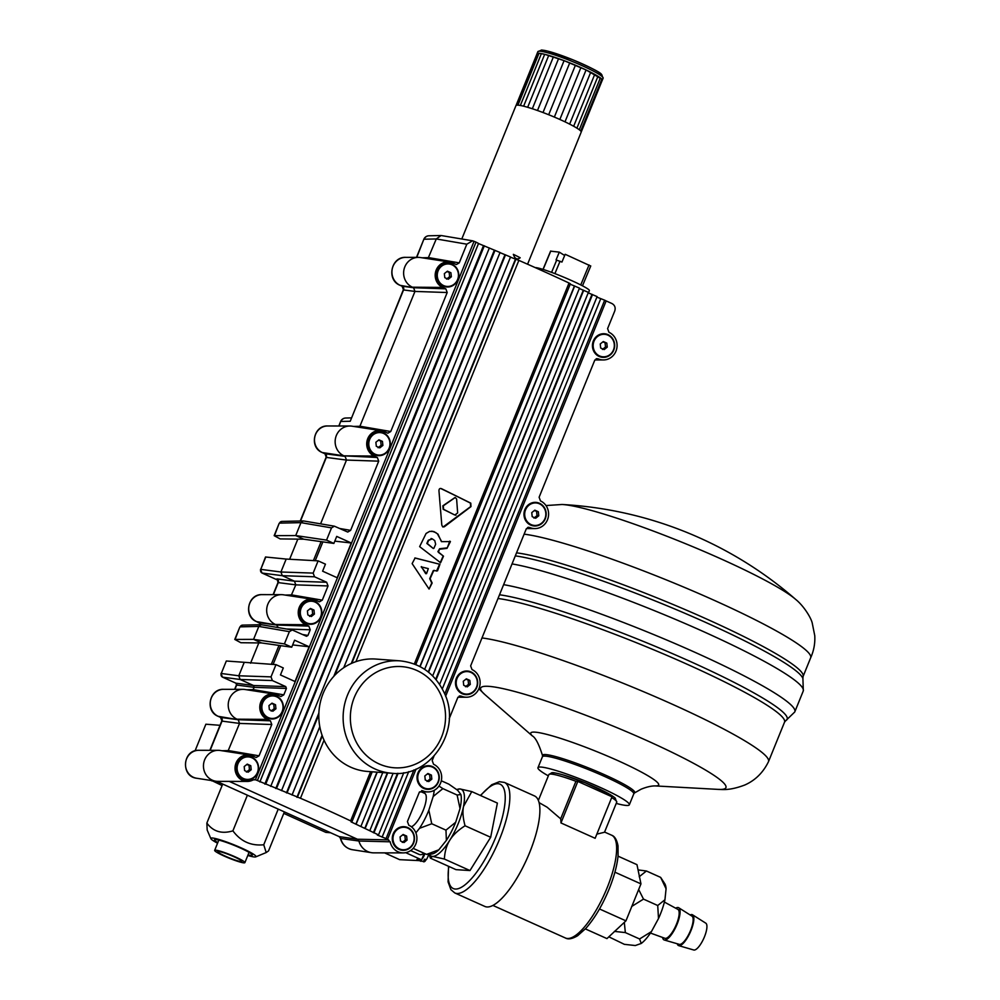 <?xml version="1.0" encoding="UTF-8"?>
<svg xmlns="http://www.w3.org/2000/svg" width="1000" height="1000" viewBox="0 0 1000 1000"><rect width="100%" height="100%" fill="white"/><g stroke="black" fill="none" stroke-linecap="round" stroke-linejoin="round"><path stroke-width="1.5" d="M602.438 349.45L605.513 347L607.25 347.137L604.175 349.588L600.675 348.013L600.237 343.975L603.3 341.525L606.812 343.1L602.75 341.962M605.513 347L605.075 342.975M606.812 343.1L607.25 347.137M607.95 335.175A11.275 10.588 -85.6 0 1 614.012 348.2A11.275 10.588 -85.6 0 1 602.863 356.788A11.275 10.588 -85.6 0 1 599.525 355.938A11.275 10.588 -85.6 0 1 593.475 342.925A11.275 10.588 -85.6 0 1 604.612 334.325A11.275 10.588 -85.6 0 1 607.95 335.175M602.725 356.775A11.275 10.588 -85.6 0 1 602.575 356.775A11.275 10.588 -85.6 0 1 599.237 355.913A11.275 10.588 -85.6 0 1 593.188 342.9A11.275 10.588 -85.6 0 1 604.325 334.3A11.275 10.588 -85.6 0 1 604.475 334.312M465.487 686.737L468.55 684.287L470.288 684.425L467.225 686.875L463.713 685.288L463.275 681.263L466.35 678.812L469.85 680.387L465.8 679.25M468.55 684.287L468.113 680.25M469.85 680.387L470.288 684.425M471 672.463A11.275 10.588 -85.6 0 1 477.05 685.475A11.275 10.588 -85.6 0 1 465.913 694.075A11.275 10.588 -85.6 0 1 462.575 693.213A11.275 10.588 -85.6 0 1 456.512 680.2A11.275 10.588 -85.6 0 1 467.663 671.6A11.275 10.588 -85.6 0 1 471 672.463M465.763 694.062A11.275 10.588 -85.6 0 1 465.625 694.05A11.275 10.588 -85.6 0 1 462.275 693.2A11.275 10.588 -85.6 0 1 456.225 680.175A11.275 10.588 -85.6 0 1 467.375 671.587A11.275 10.588 -85.6 0 1 467.512 671.6M378.075 447.75L381.15 445.288L382.887 445.425L379.812 447.875L376.312 446.3L375.875 442.262L378.938 439.812L382.45 441.4L378.4 440.25M381.15 445.288L380.712 441.262M382.45 441.4L382.887 445.425M383.587 433.475A11.275 10.588 -85.6 0 1 389.65 446.488A11.275 10.588 -85.6 0 1 378.5 455.087A11.275 10.588 -85.6 0 1 375.163 454.225A11.275 10.588 -85.6 0 1 369.113 441.213A11.275 10.588 -85.6 0 1 380.25 432.612A11.275 10.588 -85.6 0 1 383.587 433.475M378.363 455.075A11.275 10.588 -85.6 0 1 378.212 455.062A11.275 10.588 -85.6 0 1 374.875 454.2A11.275 10.588 -85.6 0 1 368.825 441.188A11.275 10.588 -85.6 0 1 379.963 432.587A11.275 10.588 -85.6 0 1 380.112 432.6M309.6 616.388L312.663 613.938L314.4 614.075L311.337 616.525L307.838 614.938L307.4 610.913L310.462 608.45L313.975 610.037L309.913 608.888M312.663 613.938L312.238 609.9M313.975 610.037L314.4 614.075M315.113 602.112A11.275 10.588 -85.6 0 1 321.175 615.125A11.275 10.588 -85.6 0 1 310.025 623.725A11.275 10.588 -85.6 0 1 306.688 622.863A11.275 10.588 -85.6 0 1 300.637 609.85A11.275 10.588 -85.6 0 1 311.775 601.25A11.275 10.588 -85.6 0 1 315.113 602.112M309.887 623.713A11.275 10.588 -85.6 0 1 309.738 623.7A11.275 10.588 -85.6 0 1 306.4 622.837A11.275 10.588 -85.6 0 1 300.338 609.825A11.275 10.588 -85.6 0 1 311.488 601.225A11.275 10.588 -85.6 0 1 311.625 601.237M402.275 842.412L405.337 839.95L407.075 840.088L404.012 842.537L400.5 840.962L400.075 836.925L403.137 834.475L406.637 836.062L402.587 834.912M405.337 839.95L404.9 835.925M406.637 836.062L407.075 840.088M407.788 828.125A11.275 10.588 -85.6 0 1 413.837 841.15A11.275 10.588 -85.6 0 1 402.7 849.75A11.275 10.588 -85.6 0 1 399.363 848.888A11.275 10.588 -85.6 0 1 393.3 835.875A11.275 10.588 -85.6 0 1 404.45 827.275A11.275 10.588 -85.6 0 1 407.788 828.125M402.55 849.737A11.275 10.588 -85.6 0 1 402.413 849.725A11.275 10.588 -85.6 0 1 399.075 848.863A11.275 10.588 -85.6 0 1 393.013 835.85A11.275 10.588 -85.6 0 1 404.162 827.25A11.275 10.588 -85.6 0 1 404.3 827.262M533.962 518.1L537.025 515.65L538.763 515.775L535.7 518.237L532.188 516.65L531.763 512.612L534.825 510.163L538.337 511.75L534.275 510.6M537.025 515.65L536.587 511.613M538.337 511.75L538.763 515.775M539.475 503.825A11.275 10.588 -85.6 0 1 545.525 516.838A11.275 10.588 -85.6 0 1 534.388 525.438A11.275 10.588 -85.6 0 1 531.05 524.575A11.275 10.588 -85.6 0 1 525 511.562A11.275 10.588 -85.6 0 1 536.138 502.962A11.275 10.588 -85.6 0 1 539.475 503.825M534.237 525.425A11.275 10.588 -85.6 0 1 534.1 525.413A11.275 10.588 -85.6 0 1 530.763 524.55A11.275 10.588 -85.6 0 1 524.7 511.538A11.275 10.588 -85.6 0 1 535.85 502.938A11.275 10.588 -85.6 0 1 535.988 502.95M246.388 772.05L249.462 769.6L251.2 769.737L248.125 772.188L244.625 770.612L244.188 766.575L247.25 764.125L250.763 765.7L246.7 764.562M249.462 769.6L249.025 765.575M250.763 765.7L251.2 769.737M251.9 757.775A11.275 10.588 -85.6 0 1 257.962 770.8A11.275 10.588 -85.6 0 1 246.812 779.388A11.275 10.588 -85.6 0 1 243.475 778.538A11.275 10.588 -85.6 0 1 237.425 765.525A11.275 10.588 -85.6 0 1 248.562 756.925A11.275 10.588 -85.6 0 1 251.9 757.775M246.675 779.375A11.275 10.588 -85.6 0 1 246.525 779.375A11.275 10.588 -85.6 0 1 243.188 778.512A11.275 10.588 -85.6 0 1 237.138 765.5A11.275 10.588 -85.6 0 1 248.275 756.9A11.275 10.588 -85.6 0 1 248.425 756.912M446.55 279.1L449.625 276.65L451.362 276.788L448.288 279.237L444.787 277.663L444.35 273.625L447.425 271.175L450.925 272.75L446.875 271.613M449.625 276.65L449.188 272.613M450.925 272.75L451.362 276.788M452.075 264.825A11.275 10.588 -85.6 0 1 458.125 277.838A11.275 10.588 -85.6 0 1 446.987 286.438A11.275 10.588 -85.6 0 1 443.638 285.587A11.275 10.588 -85.6 0 1 437.587 272.562A11.275 10.588 -85.6 0 1 448.738 263.975A11.275 10.588 -85.6 0 1 452.075 264.825M446.838 286.425A11.275 10.588 -85.6 0 1 446.688 286.413A11.275 10.588 -85.6 0 1 443.35 285.562A11.275 10.588 -85.6 0 1 437.3 272.55A11.275 10.588 -85.6 0 1 448.438 263.95A11.275 10.588 -85.6 0 1 448.587 263.962M271.15 711.087L274.212 708.637L275.95 708.763L272.887 711.225L269.375 709.638L268.938 705.6L272.013 703.15L275.512 704.737L271.462 703.587M274.212 708.637L273.775 704.6M275.512 704.737L275.95 708.763M276.663 696.812A11.275 10.588 -85.6 0 1 282.712 709.825A11.275 10.588 -85.6 0 1 271.575 718.425A11.275 10.588 -85.6 0 1 268.238 717.562A11.275 10.588 -85.6 0 1 262.175 704.55A11.275 10.588 -85.6 0 1 273.325 695.95A11.275 10.588 -85.6 0 1 276.663 696.812M271.425 718.413A11.275 10.588 -85.6 0 1 271.288 718.4A11.275 10.588 -85.6 0 1 267.95 717.537A11.275 10.588 -85.6 0 1 261.887 704.525A11.275 10.588 -85.6 0 1 273.038 695.925A11.275 10.588 -85.6 0 1 273.175 695.938M427.025 781.438L430.1 778.988L431.838 779.125L428.762 781.575L425.262 779.987L424.825 775.962L427.9 773.5L431.4 775.088L427.35 773.938M430.1 778.988L429.663 774.95M431.4 775.088L431.838 779.125M432.55 767.163A11.275 10.588 -85.6 0 1 438.6 780.175A11.275 10.588 -85.6 0 1 427.463 788.775A11.275 10.588 -85.6 0 1 424.113 787.913A11.275 10.588 -85.6 0 1 418.062 774.9A11.275 10.588 -85.6 0 1 429.2 766.3A11.275 10.588 -85.6 0 1 432.55 767.163M427.312 788.763A11.275 10.588 -85.6 0 1 427.163 788.75A11.275 10.588 -85.6 0 1 423.825 787.9A11.275 10.588 -85.6 0 1 417.775 774.875A11.275 10.588 -85.6 0 1 428.913 766.275A11.275 10.588 -85.6 0 1 429.062 766.287M440.45 488.462L441.213 488.725A225.387 27.188 23.8 0 1 470.438 503.113L470.662 506.587L443.075 527.013M455.025 497.512L442.863 505.8L443.162 509.275A225.387 27.188 -156.2 0 1 454.6 514.913L455.938 515.225L454.975 514.938L457.65 512.925L456.613 498.988L455.225 497.512L443.3 505.825L443.587 509.312L454.6 514.913M421.362 566.613L425.7 573.675L426.55 573.663L428.312 568.612L421.2 566.862L426.55 573.663M439.95 564.312L437.525 570.825L433.675 570.662L430.112 578.725L432.15 583.013L429.075 589.062L412.125 563.6L415.1 557.987L439.95 564.312L414.837 557.987M436.538 571.1L439.55 564.288M434.275 570.35L433.275 570.625L429.712 578.688L431.75 582.987L429.075 589.062M441.8 525.037L438.95 490.775C439.038 488.725 439.95 488.062 441.688 488.762L470.775 503.137L470.988 506.613L444.263 526.825L442.65 526.838L441.8 525.037M443.5 556.188L440.6 562.75L419.637 546.625L426.087 533.462L429.663 531.375L433.8 531.512L437.975 534.125L441.413 541.663L450.425 541.575L447 548.362L439.375 549.263L438.475 552.388L443.5 556.188L437.912 551.638L439.613 548.75L447.275 547.863L449.8 541.125M440.2 562.725L443.113 556.15M435.95 532.638L431.825 531.138M437.975 534.125L435.538 532.6M441.425 541.175L437.562 534.1M433.862 548.35L435.65 544.275L434.775 540.638L432.325 538.888L428.675 540.312L427.262 543.475L433.3 548.513L426.838 543.438L428.25 540.288L431.912 538.862M432.325 538.888L431.062 538.488M416.062 769.062L387.512 839.362A225.338 30.387 -158.4 0 0 386.05 838.587L377.312 835.037L378.537 834.912L351.125 821.9L351.925 821.787L350.625 820.9A225.312 30.387 -158.4 0 0 300.462 798.263L257.387 780.525A225.338 30.387 -158.4 0 0 255.425 779.75L474.062 241.312L472.562 240.812L466.825 244.188L459.237 262.875L456.362 264.55L452.625 262.962A13.288 12.475 94.4 0 0 449.588 262.05A13.288 12.475 94.4 0 0 435.675 271.625A13.288 12.475 94.4 0 0 442.7 287.425L445.825 288.825L447.2 292.525L390.75 431.512L387.887 433.2L384.15 431.6A13.288 12.475 94.4 0 0 381.1 430.688A13.288 12.475 94.4 0 0 367.2 440.262A13.288 12.475 94.4 0 0 374.225 456.062L377.337 457.475L378.713 461.163L350.613 530.363L347.75 532.05L334.387 526.188L331.512 527.875L326.55 540.112L333.875 543.425L303.7 539.188L295.712 535.575L274.163 535.662L280.15 538.913L303.7 539.188L295.712 535.562L326.55 540.112M414.325 664L569.025 283.025A225.312 19.312 -157.4 0 0 518.862 260.387L510.475 257.162M391.825 773.25L367.525 771.45A56.35 52.862 -85.7 0 1 318.925 712.05A56.35 52.862 -85.7 0 1 375.875 659.062L400.175 660.863A56.35 52.862 94.3 0 0 343.288 713.138A56.35 52.862 94.3 0 0 391.825 773.25C430.763 777.938 462.163 729.737 444.438 693.263C435.337 673.962 420.588 663.162 400.175 660.863M402.025 286.175L413.587 287.738L414.963 291.425L359.462 427.337M472.562 240.812L441.062 235.512L436.275 238.95L424.137 239.225A5.637 5.325 -91.3 0 1 428.913 235.787A5.637 5.637 0 0 0 423.825 239.3L416.775 257.375M447.2 292.525L414.963 291.425L403.55 289.938L402.062 286.212L400 285.287A5.637 1.837 114.3 0 1 399.85 285.188M403.413 289.575L350.225 421.25L403.55 289.938A2.812 2.675 97.5 0 0 402.175 286.238L400.163 285.338A5.637 1.837 114.3 0 1 400 285.287C386.238 279.962 391 256.562 405.763 257.35A14.575 13.688 94.4 0 0 392.225 269.012A14.575 13.688 94.4 0 0 400.163 285.338L413.587 287.738L445.825 288.825M350.225 421.25L340.925 421.463A5.637 5.325 -91.3 0 1 345.7 418.025A5.637 5.637 0 0 0 340.613 421.538L339.087 426M387.512 839.362L390.175 841.812L358.9 841.012A16.663 15.65 94.4 0 0 371.525 852.688L352.375 849.712A15.175 14.25 94.4 0 1 340.737 838.525L339.087 836.6L357.413 839.225L358.9 841.012L340.737 838.525A2.812 2.662 98.1 0 0 339.225 836.637L216.663 781.325M338.988 836.538L216.588 781.312M244.025 662.85L238.775 675.788L240.15 679.475L222.625 677.175A2.812 2.675 -82.5 0 1 221.25 673.487L226.312 661L275.975 664.638L271.012 676.875L272.387 680.562L285.738 686.6L286.425 688.438L254.2 687.35L236.663 685.05L235.85 683.175L253.512 685.5L254.2 687.35L252.525 690.675M235.8 683.125L222.338 677.038M286.425 688.438L283.825 694.85L280.95 696.538L277.225 694.938A13.288 12.475 94.4 0 0 274.175 694.038A13.288 12.475 94.4 0 0 260.275 703.6A13.288 12.475 94.4 0 0 267.288 719.4L270.413 720.812L271.788 724.5L239.55 723.413L222.025 721.112L220.538 717.4L238.175 719.712L239.55 723.413L227.775 751.65M220.5 717.362L218.025 716.263A5.637 1.837 114.3 0 1 217.875 716.162M210.162 750.312L222.025 721.112A2.812 2.675 97.5 0 0 220.65 717.425L218.188 716.312L238.175 719.712L270.413 720.812M258.95 622.663L276.637 625.025L278.225 627.562M260.65 624.712A2.812 2.675 97.5 0 0 259.1 622.725L256.637 621.613L276.637 625.025L308.863 626.112L310.238 629.8L307.95 635.438L306.512 636.275L292.25 629.975L289.375 631.663L284.4 643.9L291.725 647.2L261.55 642.95L253.575 639.362L234.788 639.438L240.837 642.725L261.55 642.962L253.575 639.35L284.4 643.9M292.25 629.975L261.225 624.7L258.825 626.413L240.188 626.85A2.812 2.662 -91.3 0 1 242.575 625.125L239.812 627.062L234.788 639.425M235.113 639.338L239.812 627.062M286.175 559.062L318.125 560.862L313.15 573.1L314.525 576.788L282.3 575.688L262.137 573.05A2.812 2.675 -82.5 0 1 260.763 569.362L265.5 557L286.175 559.062L280.925 572L282.3 575.688L294.438 581.175L295.812 584.862L277.987 582.575L277.387 579.65L278.2 580.15M273.375 594.637L278.275 582.562A2.812 2.675 97.5 0 0 276.9 578.875L294.438 581.175L326.662 582.263L328.038 585.95L322.275 600.15L319.4 601.838L315.675 600.237A13.288 12.475 94.4 0 0 312.625 599.338A13.288 12.475 94.4 0 0 298.725 608.9A13.288 12.475 94.4 0 0 305.738 624.7L308.863 626.112M234.925 689.338L236.663 685.05A1.412 1.338 97.5 0 0 235.975 683.2L222.475 677.138L220.987 673.425M289.375 631.663L258.825 626.413L253.575 639.35M328.038 585.95L295.812 584.862L290.988 595.975M312.625 599.338L283.5 594.812A15.537 14.588 94.4 0 0 281.425 594.65A15.537 14.588 94.4 0 0 266.988 607.087A15.537 14.588 94.4 0 0 275.45 624.487L305.738 624.7M272.387 680.562L240.15 679.475L253.512 685.5L285.738 686.6M466.825 244.188L436.275 238.95L427.938 258.7M229.275 781.4L357.413 839.225L388.65 839.875M449.588 262.05L420.462 257.538A15.537 14.588 94.4 0 0 418.375 257.375A15.537 14.588 94.4 0 0 403.938 269.812A15.537 14.588 94.4 0 0 412.413 287.2L442.7 287.425M271.788 724.5L259.062 755.825L256.2 757.5L252.463 755.913A13.288 12.475 94.4 0 0 249.412 755L220.287 750.487A15.537 14.588 94.4 0 0 218.212 750.325A15.537 14.588 94.4 0 0 203.5 764.725A15.537 14.588 94.4 0 0 215.8 781.213A15.537 14.588 94.4 0 0 217.887 781.375L247.362 781.425A13.288 12.475 94.4 0 0 253.225 779.875L255.487 779.775L253.4 779.788M378.713 461.163L346.488 460.062L326.325 457.425A2.812 2.675 97.5 0 0 324.95 453.738L345.112 456.375L346.488 460.062L320.6 523.825M371.525 852.688A16.663 15.65 94.4 0 0 373.762 852.85L403.225 852.9A14.412 13.537 94.4 0 0 416.613 841.375A14.412 13.537 94.4 0 0 408.8 825.238L407.425 821.55L419.3 792.312L422.775 790.8A14.412 13.537 94.4 0 0 427.987 791.925A14.412 13.537 94.4 0 0 441.375 780.413A14.412 13.537 94.4 0 0 433.55 764.262L432.188 760.575L433.963 756.213M274.175 694.038L245.05 689.513A15.537 14.588 94.4 0 0 242.963 689.35A15.537 14.588 94.4 0 0 228.538 701.787A15.537 14.588 94.4 0 0 237 719.188L267.288 719.4M334.387 526.188L303.363 520.925L300.963 522.638L295.712 535.562M331.512 527.875L300.963 522.638L279.538 523.138A2.812 2.662 -91.3 0 1 281.925 521.413L303.363 520.925M277.775 580.112L261.863 572.913M381.1 430.688L351.975 426.175A15.537 14.588 94.4 0 0 349.9 426.012A15.537 14.588 94.4 0 0 335.462 438.45A15.537 14.588 94.4 0 0 343.925 455.838L377.337 457.475M300.525 520.988L326.325 457.425L324.95 453.738L322.3 452.55L343.925 455.838L374.225 456.062M274.5 535.55L279.163 523.35L281.925 521.413M313.425 560.6L321.125 541.625M289.637 559.263L297.825 539.113M271.288 664.375L278.988 645.4M258.8 642.938L250.562 663.213M262.062 702.575A11.838 11.113 -85.6 0 1 276.675 696.275A11.838 11.113 -85.6 0 1 282.45 711.775A11.838 11.113 -85.6 0 1 267.825 718.062A11.838 11.113 -85.6 0 1 262.062 702.575M437.463 270.587A11.838 11.113 -85.6 0 1 452.088 264.288A11.838 11.113 -85.6 0 1 457.863 279.788A11.838 11.113 -85.6 0 1 443.237 286.087A11.838 11.113 -85.6 0 1 437.463 270.587M237.3 763.538A11.838 11.113 -85.6 0 1 251.925 757.25A11.838 11.113 -85.6 0 1 257.7 772.75A11.838 11.113 -85.6 0 1 243.075 779.038A11.838 11.113 -85.6 0 1 237.3 763.538M300.512 607.875A11.838 11.113 -85.6 0 1 315.138 601.575A11.838 11.113 -85.6 0 1 320.9 617.075A11.838 11.113 -85.6 0 1 306.288 623.375A11.838 11.113 -85.6 0 1 300.512 607.875M368.988 439.225A11.838 11.113 -85.6 0 1 383.612 432.938A11.838 11.113 -85.6 0 1 389.387 448.438A11.838 11.113 -85.6 0 1 374.762 454.725A11.838 11.113 -85.6 0 1 368.988 439.225M456.388 678.225A11.838 11.113 -85.6 0 1 471.012 671.925A11.838 11.113 -85.6 0 1 476.788 687.425A11.838 11.113 -85.6 0 1 462.163 693.725A11.838 11.113 -85.6 0 1 456.388 678.225M524.875 509.588A11.838 11.113 -85.6 0 1 539.5 503.288A11.838 11.113 -85.6 0 1 545.262 518.787A11.838 11.113 -85.6 0 1 530.65 525.075A11.838 11.113 -85.6 0 1 524.875 509.588M417.938 772.925A11.838 11.113 -85.6 0 1 432.562 766.625A11.838 11.113 -85.6 0 1 438.338 782.125A11.838 11.113 -85.6 0 1 423.713 788.425A11.838 11.113 -85.6 0 1 417.938 772.925M393.188 833.888A11.838 11.113 -85.6 0 1 407.8 827.6A11.838 11.113 -85.6 0 1 413.575 843.1A11.838 11.113 -85.6 0 1 398.95 849.388A11.838 11.113 -85.6 0 1 393.188 833.888M593.35 340.938A11.838 11.113 -85.6 0 1 607.975 334.65A11.838 11.113 -85.6 0 1 613.75 350.15A11.838 11.113 -85.6 0 1 599.125 356.438A11.838 11.113 -85.6 0 1 593.35 340.938M318.125 560.862L325.45 564.163L322.6 571.175L337.163 577.737L351.275 542.987L336.712 536.413L333.875 543.425M275.975 664.638L283.3 667.95L280.462 674.95L295.012 681.525L309.125 646.762L294.575 640.2L291.725 647.2M449.2 718.688L457.762 697.613L461.238 696.112A14.412 13.537 94.4 0 0 466.438 697.225A14.412 13.537 94.4 0 0 479.825 685.713A14.412 13.537 94.4 0 0 472.013 669.575L470.637 665.888L526.237 528.962L529.712 527.463A14.412 13.537 94.4 0 0 534.925 528.587A14.412 13.537 94.4 0 0 548.3 517.062A14.412 13.537 94.4 0 0 540.487 500.925L539.113 497.238L594.712 360.325L598.188 358.825A14.412 13.537 94.4 0 0 603.4 359.95A14.412 13.537 94.4 0 0 616.788 348.425A14.412 13.537 94.4 0 0 608.962 332.287L607.6 328.6L614.763 310.95C615.75 307.675 614.825 305.212 612.013 303.575L606.15 300.925A225.338 19.312 -157.4 0 0 604.663 300.188L596.912 297.113M249.412 755A13.288 12.475 94.4 0 0 235.062 767.175A13.288 12.475 94.4 0 0 247.362 781.425M351.275 542.987L334.8 541.138M597.112 358.6L596.062 358.862M390.175 841.812A14.412 13.537 94.4 0 0 403.225 852.9M309.125 646.762L292.65 644.925M280.738 645.65L273.087 664.475M314.525 576.788L326.662 582.263M528.638 527.25L527.587 527.5M460.15 695.888L459.1 696.15M322.875 541.875L315.225 560.7M500 252.625L510.538 257L343.738 667.725M478.488 243.538L500.05 252.5L281.525 790.638M254.45 779.55L255.425 779.75M579.3 288.525L588.4 292.375L432.675 675.888M570.212 284.212L579.475 288.113L424.675 669.338M257.387 780.525L476.012 242.125A225.338 19.312 -157.4 0 0 474.062 241.312M588.212 292.838L597.112 296.6L439.65 684.412M445.625 696.237L606.15 300.925M476.012 242.125L478.537 243.438L259.875 781.862M421.7 790.588L422.775 790.8M569.025 283.025L570.375 283.825L415.763 664.575M527.575 264.212L581.2 132.137A35.213 3.887 -157.9 0 0 581.237 131.975A35.213 3.887 -157.9 0 0 580.763 131.05A35.213 3.887 -157.9 0 0 579.3 129.762A35.213 3.887 -157.9 0 0 576.912 128.15A35.213 3.887 -157.9 0 0 573.663 126.25A35.213 3.887 -157.9 0 0 569.65 124.125A35.213 3.887 -157.9 0 0 565 121.838A35.213 3.887 -157.9 0 0 559.85 119.462A35.213 3.887 -157.9 0 0 554.35 117.075A35.213 3.887 -157.9 0 0 548.688 114.738A35.213 3.887 -157.9 0 0 543.013 112.525A35.213 3.887 -157.9 0 0 537.5 110.512A35.213 3.887 -157.9 0 0 532.337 108.75A35.213 3.887 -157.9 0 0 527.663 107.3A35.213 3.887 -157.9 0 0 523.625 106.188A35.213 3.887 -157.9 0 0 520.337 105.475A35.213 3.887 -157.9 0 0 517.925 105.162A35.213 3.887 -157.9 0 0 516.425 105.275A35.213 3.887 -157.9 0 0 515.95 105.638L461.8 238.975M520.188 257.775C517.125 260 514.837 258.85 513.35 254.35A29.588 2.537 22.6 0 1 520.188 257.775M581.237 131.975L602.312 80.087L601.825 79.162L586.075 69.95L564.075 60.637L544.688 54.3L538.987 53.275L536.987 53.9A35.213 3.887 22.1 0 1 537.013 53.75A35.213 3.887 22.1 0 1 537.5 53.388A35.213 3.887 22.1 0 1 538.987 53.275A35.213 3.887 22.1 0 1 541.413 53.587A35.213 3.887 22.1 0 1 544.688 54.3A35.213 3.887 22.1 0 1 548.737 55.4A35.213 3.887 22.1 0 1 553.4 56.863A35.213 3.887 22.1 0 1 558.575 58.625A35.213 3.887 22.1 0 1 564.075 60.637A35.213 3.887 22.1 0 1 569.75 62.85A35.213 3.887 22.1 0 1 575.425 65.188A35.213 3.887 22.1 0 1 580.913 67.575A35.213 3.887 22.1 0 1 586.075 69.95A35.213 3.887 22.1 0 1 590.725 72.237A35.213 3.887 22.1 0 1 594.738 74.35A35.213 3.887 22.1 0 1 597.987 76.263A35.213 3.887 22.1 0 1 600.375 77.875A35.213 3.887 22.1 0 1 601.825 79.162A35.213 3.887 22.1 0 1 602.312 80.087A35.213 3.887 22.1 0 1 602.275 80.25A35.213 3.887 22.1 0 1 602.188 80.388M601.825 79.162L580.763 131.05M600.375 77.875L579.3 129.762M597.987 76.263L576.912 128.15M594.738 74.35L573.663 126.25M590.725 72.237L569.65 124.125M586.075 69.95L565 121.838M580.913 67.575L559.85 119.462M575.425 65.188L554.35 117.075M569.75 62.85L548.688 114.738M564.075 60.637L543.013 112.525M558.575 58.625L537.5 110.512M553.4 56.863L532.337 108.75M548.737 55.4L527.663 107.3M544.688 54.3L523.625 106.188M541.413 53.587L520.337 105.475M538.987 53.275L517.925 105.162M537.5 53.388L516.425 105.275M536.987 53.9L516.038 105.5M535.275 267.638A29.588 2.537 22.6 0 1 536.325 267.688A29.588 2.537 22.6 0 1 567.212 278.65A29.588 2.537 22.6 0 1 589.388 290.587L588.413 292.938M590.612 265.963L565.175 254.288L561.938 262.062L556.062 259.913L559.3 252.138L564.675 255.487M559.3 252.138L550.737 251.163M469.988 870.55L490.675 837.275L497.388 803.088L471.775 791.587L463.512 806.475C462.438 811.737 462.962 818.162 465.062 825.763C458.062 830.238 452.975 835.05 449.812 840.2C446.587 845.325 444.775 851.6 444.387 859.05L432.488 856.388L430.4 858.15L456.012 869.65L469.988 870.55L444.387 859.05M490.675 837.275L465.062 825.763M429.338 854.375A36.625 11.438 -65.8 0 0 432.488 856.388A36.625 11.438 -65.8 0 0 449.812 840.2A36.625 11.438 -65.8 0 0 463.512 806.475A36.625 11.438 -65.8 0 0 459.875 788.938A36.625 11.438 -65.8 0 0 456.925 789.575L459.875 788.938L471.775 791.587M429.125 854.4L430.4 858.15M552.075 774.175A34.375 3.787 22.1 0 1 585.075 782.738A34.375 3.787 22.1 0 1 614.712 799.613M448.55 866.3L448.075 881.888L450.887 889.65L454.8 892.95L484.837 906.438A60.575 18.913 -65.8 0 0 487.013 906.963A60.575 18.913 -65.8 0 0 528.325 855.7A60.575 18.913 -65.8 0 0 534.475 795.925L504.45 782.438L499.363 781.7L491.75 784.725L480.375 795.45M539.075 802.625L547.112 807.212L560.675 818.838L575.925 781.3L577.825 781.425L612.013 796.787L595.15 838.3L560.962 822.938A56.35 17.6 -65.8 0 0 560.675 818.838M596.85 834.125L604.5 832.262L616.75 802.113A36.625 4.037 22.1 0 0 611.675 797.588M560.962 822.938L577.825 781.425M585.375 928.913L606.95 938.6L625.95 920.85L640.962 883.888L636.975 864.663L618.05 856.162M614.913 872.188L640.962 883.888M599.487 908.962L625.95 920.85M415.887 832.85L419.513 828.312A34.65 10.825 -65.8 0 0 428.837 810.2L433.175 796.5A34.65 10.825 -65.8 0 0 434.225 790.325M421.525 791.925L424.65 793.325A18.312 5.725 114.2 0 1 423.338 810.088A18.312 5.725 114.2 0 1 411.325 826.75M438.975 786.05L442.875 788.625L433.175 796.5M428.837 810.2L431.75 823.75L445.975 830.15L455.688 822.262L460.025 808.562L457.113 795.025L460.9 794.538L457.663 790.288L448.825 784.137L441.3 780.763M442.875 788.625L457.113 795.025M413.15 848.363L426.562 854.388L438.8 849.825L446.375 840.375L445.975 830.15M431.75 823.75L419.513 828.312M460.9 794.538A34.65 10.825 114.2 0 1 460.025 808.562M455.688 822.262A34.65 10.825 114.2 0 1 446.375 840.375M438.8 849.825A34.65 10.825 114.2 0 1 432.038 853.962L429.237 854.388M430.35 853.9L426.562 854.388M562.062 504.487A132.338 14.6 22.1 0 1 562.075 504.487A132.338 14.6 22.1 0 1 682.625 542.513A132.338 14.6 22.1 0 1 795.55 599.3A132.338 14.6 22.1 0 1 795.575 599.312A387.7 387.7 0 0 0 562.062 504.487L545.988 505.55M524.125 534.163A162 17.875 22.1 0 1 688.312 589.025A162 17.875 22.1 0 1 810.537 655.725A162 17.875 22.1 0 1 810.662 657.8L803.075 676.488A162 17.875 22.1 0 0 675.362 605.45A162 17.875 22.1 0 0 516.538 552.85M512.05 563.913A167.638 18.487 22.1 0 1 671.087 617.55A167.638 18.487 22.1 0 1 803.312 690.85A167.638 18.487 22.1 0 1 803.238 691.062L794.812 711.812A167.638 18.487 22.1 0 1 794.712 712.025L785.825 720.588A163.363 18.025 22.1 0 0 658.388 647.638A163.363 18.025 22.1 0 0 499.513 594.775M503.625 584.663A167.638 18.487 22.1 0 1 662.663 638.3A167.638 18.487 22.1 0 1 794.812 711.812M481.987 637.95A162 17.875 22.1 0 1 640.812 690.55A162 17.875 22.1 0 1 768.512 761.587A162 17.875 22.1 0 1 768.487 761.663C763.188 772.525 755.35 780.288 744.938 784.95C728.55 791.237 720.987 789.2 718.363 789.4A132.338 14.6 22.1 0 0 724.675 788.787A132.338 14.6 22.1 0 0 621.6 729.613A132.338 14.6 22.1 0 0 484.888 694.587L478.888 688.725M532.3 735.85A69.025 7.612 22.1 0 1 604.263 754.712A69.025 7.612 22.1 0 1 658.025 785.575A69.025 7.612 22.1 0 1 655.612 785.925C651.6 785.8 646.75 786.9 641.05 789.225L634.487 792.95A49.75 5.487 22.1 0 0 595.538 770.825A49.75 5.487 22.1 0 0 542.537 755.612C538.962 744.25 535.55 737.663 532.3 735.85M548.35 775.85A49.3 5.438 22.1 0 1 537.975 767.7A49.3 5.438 22.1 0 1 583.288 780.238A49.3 5.438 22.1 0 1 629.3 804.175A49.3 5.438 22.1 0 1 629.338 804.8A49.3 5.438 22.1 0 1 616.225 803.413M666.075 888.8L660.65 877.387L664.7 883.587A34.65 10.825 114.2 0 1 666.075 888.8L664.938 899.762A34.65 10.825 114.2 0 1 658.5 918.55L651.425 931.6A34.65 10.825 114.2 0 1 641.25 943.45L635.312 945.537L624.362 944.338L609.65 937.225M641.25 943.45L639.575 938.975L625.35 932.588L614.4 931.388M658.5 918.55L657.725 905.512L643.5 899.112L631.65 906.488M624.312 922.387L625.35 932.588M639.575 938.975L651.425 931.6M660.65 877.387L646.425 871L639.212 876.737M638.663 889.538L643.5 899.112M657.725 905.512L664.938 899.762M638.062 869.912L646.425 871M690.163 914.975A16.9 5.275 114.2 0 1 692.562 914.825L705.8 923.175A14.725 4.6 114.2 0 1 705.738 933.213A14.725 4.6 114.2 0 1 698.487 947.1A14.725 4.6 114.2 0 1 693.75 950L678.725 945.638A16.9 5.275 114.2 0 1 677.237 943.75M692.562 914.825A16.9 5.275 114.2 0 1 692.487 926.363A16.9 5.275 114.2 0 1 684.163 942.312A16.9 5.275 114.2 0 1 678.725 945.638M675.713 908.2A17.675 5.525 114.2 0 1 678.725 907.763L691.963 916.112A15.5 4.838 114.2 0 1 691.9 926.675A15.5 4.838 114.2 0 1 684.262 941.3A15.5 4.838 114.2 0 1 679.275 944.35L664.25 939.987A17.675 5.525 114.2 0 1 662.575 937.45M678.725 907.763A17.675 5.525 114.2 0 1 678.65 919.837A17.675 5.525 114.2 0 1 669.938 936.513A17.675 5.525 114.2 0 1 664.25 939.987M664.388 902.075L677.862 909.375A15.85 4.95 114.2 0 1 677.938 920.088A15.85 4.95 114.2 0 1 670.075 935.2A15.85 4.95 114.2 0 1 664.875 938.288L650.462 933.05M410.662 850.562L419.038 854.35A4.225 3.962 94.4 0 0 423.7 853.1M418.837 850.913L417.975 850.525M415.925 849.6L414.875 849.137M421.6 852.15L420.487 851.65M420.25 854.663A4.225 3.962 -85.6 0 1 418.95 854.338L410.625 850.588M384.6 852.875L399.65 859.663L421.287 860.725M421.037 861.338L416.912 859.475L421.6 859.837L405.7 852.663M421.6 859.837L424.237 853.337M419.562 859.675A5.913 1.925 114.3 0 1 418.612 859.825A5.913 1.925 114.3 0 1 418.325 859.575M424.837 853.6A5.913 1.925 114.3 0 1 421.8 859.35M421.325 859.812A5.913 1.925 114.3 0 1 419.825 860.375L418.612 859.825M428.575 854.45A5.637 1.837 114.3 0 1 426.213 859.825L424.75 859.175A5.637 1.837 114.3 0 1 423.9 860.238L425.35 860.9A5.637 1.837 114.3 0 1 423.8 861.812A5.637 1.837 114.3 0 1 423.587 861.762L420.475 860.362M425.35 860.9L425.4 859.463M220.025 725.312L205.863 724.212L195.05 750.85M211.85 780.6L222.087 785.55M215.525 781.175L211.737 780.875M330.55 832.75L325.863 832.387L283.775 813.388M215.712 850.163A16.312 1.8 -157.9 0 0 214.662 850.362A16.312 1.8 -157.9 0 0 226.6 857.125A16.312 1.8 -157.9 0 0 243.837 862.85A16.312 1.8 -157.9 0 0 244.887 862.638A16.312 1.8 -157.9 0 0 232.95 855.875A16.312 1.8 -157.9 0 0 215.712 850.163M218.525 851.425A13.05 1.438 22.1 0 1 232.312 856A13.05 1.438 22.1 0 1 241.863 861.413A13.05 1.438 22.1 0 1 241.025 861.575A13.05 1.438 22.1 0 1 227.237 857A13.05 1.438 22.1 0 1 217.688 851.6A13.05 1.438 22.1 0 1 218.525 851.425M247.8 855.475A24.362 2.688 -157.9 0 0 254.438 856.975A24.362 2.688 -157.9 0 0 255.763 856.875A24.362 2.688 -157.9 0 0 239.4 847.087A24.362 2.688 -157.9 0 0 212.438 838.012A24.362 2.688 -157.9 0 0 210.888 838.662A24.362 2.688 -157.9 0 0 217.575 843.213M217.812 842.613A20.387 2.25 22.1 0 1 214.725 840.35A20.387 2.25 22.1 0 1 214.537 839.825A20.387 2.25 22.1 0 1 232.488 844.688A20.387 2.25 22.1 0 1 252.15 854.638A20.387 2.25 22.1 0 1 252.325 855.163A20.387 2.25 22.1 0 1 248.038 854.875M284.375 811.912L268.55 850.9L266.188 852.55L263.75 844.762L278.212 809.125M247.375 795.212L232.9 830.85C240.775 841.438 251.05 846.075 263.75 844.762M210.888 838.662L207.175 830.037L206.863 823.062C213.125 831.6 221.812 834.2 232.9 830.85M222.7 784.075L206.863 823.062M300.462 798.263L324.05 740.175M355.938 661.637L518.862 260.387M350.625 820.9L370.613 771.675M441.213 695.638A50.712 47.575 -85.7 0 1 393.5 767.712A50.712 47.575 -85.7 0 1 359.137 688.25A50.712 47.575 -85.7 0 1 441.213 695.638M278.225 580.188L276.9 578.875M265.812 556.95L260.763 569.362L280.925 572L313.15 573.1M285.113 595.062L291.725 594.913L322.275 600.15M281.425 594.65L262.038 594.625A14.05 13.2 94.4 0 0 248.988 605.875A14.05 13.2 94.4 0 0 256.637 621.613A5.637 1.837 114.3 0 1 256.475 621.575A5.637 1.837 114.3 0 1 256.325 621.462M226.312 661L221.25 673.487L238.775 675.788L271.012 676.875M246.663 689.762L253.275 689.613L283.825 694.85M221.9 750.738L228.525 750.588L259.062 755.825M422.075 257.787L428.688 257.625L459.237 262.875M218.212 750.325L198.837 750.3A14.05 13.2 94.4 0 0 185.525 763.325A14.05 13.2 94.4 0 0 196.663 778.25L215.8 781.213M353.587 426.425L360.213 426.275L390.75 431.512M223.588 689.325A14.05 13.2 94.4 0 0 210.538 700.575A14.05 13.2 94.4 0 0 218.188 716.312A5.637 1.837 114.3 0 1 218.025 716.263C204.737 711.125 209.338 688.562 223.588 689.325L242.963 689.35M324.837 453.713L322.15 452.5C309.062 447.438 313.587 425.225 327.625 425.975A13.838 12.988 94.4 0 0 314.775 437.05A13.838 12.988 94.4 0 0 322.3 452.55A5.637 1.837 114.3 0 1 322.15 452.5A5.637 1.837 114.3 0 1 321.987 452.4M302.462 634.5L307.95 635.438M310.238 629.8L286.575 629M339.65 528.475L350.613 530.363M286.45 792.913L318.875 713.075M333.775 676.375L504.975 254.737M265.725 784.137L484.325 245.787M264.825 784.125L483.475 245.65M292.05 794.987L319.8 726.65M287.025 792.925L318.825 714.613M334.787 675.275L505.525 254.825M276.488 788.538L495.025 250.325M275.763 788.525L494.338 250.212M270.712 786.388L489.325 248.038M270.763 786.275L489.35 247.963M365.175 828.45L387.713 772.95M428.6 672.237L583.7 290.275M356.175 824.05L377.25 772.163M420.112 666.612L574.675 285.988M355.938 824.013L377 772.15M419.9 666.5L574.438 285.925M373.95 832.837L398.113 773.325M436.138 679.688L592.525 294.538M373.4 832.725L397.512 773.35M435.737 679.212L592 294.375M364.787 828.375L387.3 772.913M428.288 671.975L583.325 290.163M382.113 837.138L408.713 771.65M442.325 688.875L600.775 298.65M386.05 838.587L413.925 769.938M444.762 694L604.663 300.188M296.925 797.3L322.1 735.3M351.25 663.512L515.413 259.225M297.375 797.312L322.312 735.9M351.812 663.263L515.837 259.3M601.45 75.987A33.25 3.663 -157.9 0 0 579.612 62.65A33.25 3.663 -157.9 0 0 542.288 50.15M539.837 51.2A35.213 3.887 22.1 0 1 576.925 63.388A35.213 3.887 22.1 0 1 603.125 78.175L601.362 74.15C599.5 71.938 589.888 67.1 572.537 59.662L547.587 51.075L541.65 50L537.863 51.675A35.213 3.887 22.1 0 1 539.837 51.2M589.038 264.975L580.737 284.925M543.125 269.438L550.788 251.025M556.725 260L551.587 272.362M554.9 273.612L560.05 261.212M538.362 800.425L548.875 774.55A36.625 4.037 22.1 0 1 575.925 781.3M448.825 866.425A57.188 17.862 -65.8 0 0 455.312 889.038A57.188 17.862 -65.8 0 0 495.6 837.588A57.188 17.862 -65.8 0 0 504.025 789.038A57.188 17.862 -65.8 0 0 480.65 795.575M454.8 892.95A60.575 18.913 -65.8 0 0 456.975 893.475A60.575 18.913 -65.8 0 0 499.65 838.975A60.575 18.913 -65.8 0 0 504.45 782.438M567.45 938.5A56.35 17.6 -65.8 0 0 607.137 887.8A56.35 17.6 -65.8 0 0 611.613 835.2C614.7 836.225 616.838 839.775 618.013 845.85L618.062 856.038C617.05 865.788 614.087 876.775 609.15 889C602.425 905.288 594.637 918.438 585.788 928.45L577.638 935.725C572.312 938.888 568.237 939.65 565.425 938A56.35 17.6 -65.8 0 0 567.45 938.5M515.312 555.875A163.363 18.025 22.1 0 1 674.188 608.75A163.363 18.025 22.1 0 1 802.913 678.512L803.075 676.488M498 598.513A162 17.875 22.1 0 1 656.825 651.112A162 17.875 22.1 0 1 784.538 722.15L785.825 720.588M537.975 767.7L542.413 756.775A49.3 5.438 22.1 0 1 594.913 772.25A49.3 5.438 22.1 0 1 633.775 793.875L634.487 792.95M423.825 239.3L416.488 257.375M351.3 417.9L345.7 418.025M260.487 624.712L259.825 623.312L256.475 621.575C243.2 616.425 247.787 593.862 262.038 594.625M242.575 625.125L261.225 624.7M428.913 235.787L441.062 235.512M405.763 257.35L418.375 257.375M260.512 569.3L261.988 573.013L277.8 580.15M327.625 425.975L349.9 426.012M221.875 720.763L209.875 750.312M352.375 849.712C346.087 848.4 342.088 844.562 340.387 838.213M198.837 750.3C182.575 749.475 180.463 776.538 196.663 778.25M236.488 684.775L234.638 689.338M277.987 582.575L273.087 594.637M300.238 520.988L326.188 457.075M274.175 535.65L279.163 523.35M338.812 426L340.613 421.538M603.4 359.95L594.913 359.938M427.987 791.925L419.5 791.912M534.925 528.587L526.425 528.575M466.438 697.225L457.95 697.212M292.062 795.05L319.812 726.7M343.775 667.688L510.538 257M369.875 830.537L393.1 773.325M361 826.162L382.75 772.575M378.537 834.912L403.787 772.712M259.875 781.925L478.537 243.438M281.525 790.662L500.05 252.5M351.925 821.787L372.225 771.8M602.275 80.25L603.125 78.175M537.013 53.75L537.863 51.675M582.487 285.825L590.763 265.95M543 269.4L550.638 251.038M548.875 774.55L551.875 772.7C552.788 772.913 551 771.7 562.737 774.762L585.163 782.763L609.875 794.388L614.95 797.775L616.75 802.113M611.613 835.2L604.587 832.05M565.425 938L492.9 905.425M802.913 678.512L803.312 690.85M768.512 761.587L784.538 722.15M655.25 785.925L718.363 789.4M532.55 736.1L484.888 694.587M542.413 756.775L542.537 755.612M629.338 804.8L633.775 793.875M795.55 599.3C803.6 605.7 810.85 617.438 812.2 622.888L814.762 635.662C815.212 643.35 813.838 650.763 810.625 657.887M218.825 840.1L214.662 850.362M249.05 852.375L244.887 862.638M255.763 856.875L266.188 852.55"/></g></svg>
